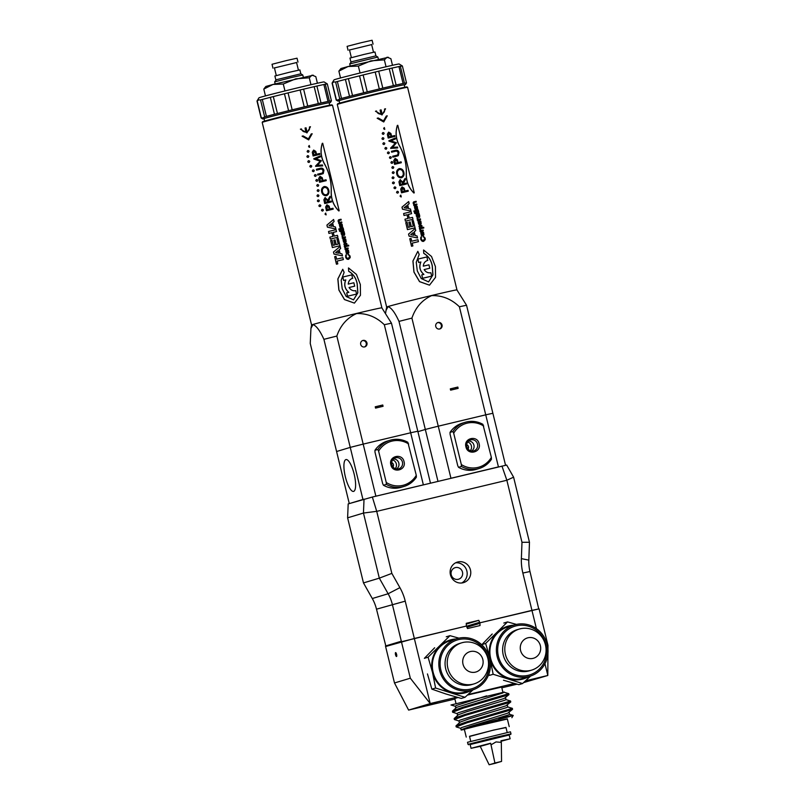 <?xml version="1.0" encoding="UTF-8"?>
<svg xmlns="http://www.w3.org/2000/svg" width="805" height="805" viewBox="0 0 805 805"><rect width="100%" height="100%" fill="white"/><g stroke="black" fill="none" stroke-linecap="round" stroke-linejoin="round"><path stroke-width="1.21" d="M462.483 572.103A6.027 5.786 -106.8 0 1 458.588 579.218A6.027 5.786 -106.8 0 1 451.223 574.79A6.027 5.786 -106.8 0 1 455.107 567.676A6.027 5.786 -106.8 0 1 462.483 572.103M470.462 569.97A10.717 10.294 -106.8 0 1 463.549 582.629A10.717 10.294 -106.8 0 1 450.438 574.75A10.717 10.294 -106.8 0 1 457.361 562.091A10.717 10.294 -106.8 0 1 470.462 569.97M455.61 562.816A10.717 10.294 -106.8 0 1 461.698 582.991M347.609 517.826L363.458 513.057L379.326 578.151L388.131 593.758A40.2 38.59 -106.8 0 1 392.347 604.404L401.323 641.223L402.087 641.585L466.387 626.048L466.256 623.322L478.764 620.333L479.901 622.818L467.071 626.682L479.901 622.818L538.726 608.932L529.982 571.52A40.2 38.59 -106.8 0 1 528.825 560.139L529.469 542.268L513.6 477.184L506.677 465.059L372.363 497.037L348.193 503.91L347.609 517.826L363.478 582.921L372.292 598.528A40.2 38.59 -106.8 0 1 376.499 609.184L385.937 646.425M478.764 620.333L466.437 624.056M529.982 571.52L522.858 573.049A50.926 48.884 -106.8 0 1 521.378 558.63L521.982 542.298L506.858 480.263L376.73 511.356L391.844 573.391L379.326 578.151L363.478 582.921M522.858 573.049L531.954 610.381L539.088 608.862L547.974 645.308L547.953 649.373M391.844 573.391L399.904 587.65A50.926 48.884 -106.8 0 1 405.237 601.154L414.334 638.486L466.387 626.048L467.524 628.534L480.042 625.545L479.901 622.818L531.954 610.381L536.402 628.614M466.659 626.22L479.277 622.416M385.474 646.002L401.323 641.223M364.031 499.14L363.458 513.057L376.71 511.326L372.363 497.037M506.858 480.263L501.948 466.075M506.858 480.233L513.6 477.184M521.982 542.298L529.469 542.268M390.858 464.807C388.322 456.043 402.259 452.712 404.04 461.647C406.575 470.412 392.639 473.743 390.858 464.807M396.463 468.983A5.363 5.142 73.2 0 0 393.454 458.981M395.245 468.641A5.363 5.142 73.2 0 0 392.619 459.927M392.931 466.91A2.677 2.576 73.2 0 0 391.653 462.654M408.648 443.968A22.782 21.866 73.2 0 0 378.612 451.142L386.259 482.497A22.782 21.866 73.2 0 0 416.286 475.312L407.843 442.287A24.12 23.154 73.2 0 0 390.133 440.244A24.12 23.154 73.2 0 0 377.817 449.462L378.612 451.142M386.259 482.497L386.33 484.389A24.12 23.154 73.2 0 0 404.05 486.431A24.12 23.154 73.2 0 0 416.366 477.214L416.286 475.312M386.33 484.389L383.452 485.254L382.657 483.574L375.009 452.229L374.939 450.327L377.817 449.462M390.133 440.244L387.245 441.11A24.12 23.154 73.2 0 0 374.939 450.327M383.452 485.254A24.12 23.154 73.2 0 0 401.172 487.297L404.05 486.431M319.837 154.369L319.625 153.493A36.185 0.564 166.3 0 0 316.596 154.218L315.791 151.4L313.668 150.082L312.36 152.185L313.175 155.969A36.185 0.564 -13.7 0 1 319.837 154.369L319.766 154.389A36.185 0.564 166.3 0 0 313.105 155.989L312.29 152.215L313.598 150.102M313.769 158.726L320.219 155.949L313.839 158.706M315.63 166.353L322.644 165.89L315.63 166.353L320.199 161.221L313.849 159.048M323.167 173.598L321.819 174.091A36.185 0.564 166.3 0 0 317.754 175.067L317.613 174.162A36.185 0.564 166.3 0 1 321.648 173.196L322.513 172.944L321.648 173.196M316.556 170.147L316.627 170.117A36.185 0.564 -13.7 0 1 320.662 169.151L321.708 169L323.268 170.62L322.443 172.974L323.197 170.65L321.638 169.02L320.591 169.171A36.185 0.564 166.3 0 0 316.556 170.147L316.415 169.241A36.185 0.564 166.3 0 1 320.481 168.265C322.252 167.843 323.399 168.567 323.922 170.419L323.238 173.578L321.889 174.061L323.238 173.578M326.246 180.652L326.035 179.777A36.185 0.564 166.3 0 0 323.006 180.501L322.201 177.694L320.078 176.365L318.77 178.469L319.585 182.252A36.185 0.564 -13.7 0 1 326.246 180.652L326.176 180.672A36.185 0.564 166.3 0 0 319.515 182.272L318.7 178.499L319.897 176.416M326.387 195.696L326.458 195.675C328.631 194.609 329.396 192.808 328.762 190.272C328.148 187.726 326.629 186.478 324.204 186.539C321.96 187.605 321.155 189.427 321.779 192.023C322.443 194.548 324.002 195.766 326.458 195.675L326.387 195.696C323.932 195.786 322.372 194.569 321.708 192.043C321.074 189.457 321.889 187.625 324.133 186.559M327.726 200.214L330.06 196.299L327.806 200.193L325.059 197.597M325.24 197.547L323.942 199.741L324.767 203.524A36.185 0.564 -13.7 0 1 331.429 201.924L331.358 201.954A36.185 0.564 166.3 0 0 324.697 203.544L323.872 199.761L325.16 197.567M333.19 209.139L332.978 208.254A36.185 0.564 166.3 0 0 329.949 208.978L329.144 206.171L327.021 204.842L325.713 206.955L326.528 210.729A36.185 0.564 -13.7 0 1 333.19 209.139L333.119 209.159A36.185 0.564 166.3 0 0 326.458 210.759L325.643 206.976L326.84 204.893M348.746 292.346C344.761 288.925 343.755 284.789 345.727 279.949A36.185 0.564 166.3 0 0 343.574 280.462L342.819 277.041A36.185 0.564 -13.7 0 1 351.946 274.857L352.459 278.349M356.625 294.067A36.185 0.564 166.3 0 0 347.529 296.24L347.458 296.26A36.185 0.564 166.3 0 1 356.555 294.087L355.8 290.665C352.982 291.148 350.739 290.102 349.058 287.506A36.185 0.564 166.3 0 1 354.703 286.167L354.633 286.188A36.185 0.564 166.3 0 0 349.058 287.516M347.458 296.26L346.703 292.839A36.185 0.564 -13.7 0 1 348.827 292.326C344.832 288.904 343.826 284.769 345.798 279.929A36.185 0.564 166.3 0 0 343.644 280.442L342.819 277.041M353.496 299.883L357.802 292.799L357.138 283.813C356.062 278.158 353.244 273.992 348.676 271.315L348.485 267.924L356.434 274.414L360.348 284.537L360.449 295.264L354.421 303.113L344.53 299.561L338.935 290.001L337.919 278.953L342.749 269.273L337.838 278.983L338.865 290.021L344.46 299.581L354.421 303.113M338.704 223.418L338.774 223.398A36.185 0.564 -13.7 0 1 341.873 222.663L341.803 222.683A36.185 0.564 166.3 0 0 338.704 223.418L338.613 222.754A36.185 0.564 166.3 0 1 339.066 222.643L338.08 220.721L339.066 219.695M338.986 222.673L338.15 221.445M341.873 222.663L341.692 221.949A36.185 0.564 166.3 0 0 340.022 222.341L338.724 221.466L339.338 220.389A36.185 0.564 -13.7 0 1 341.209 219.946L341.139 219.966A36.185 0.564 166.3 0 0 339.267 220.409L338.804 220.61M339.559 229.495A36.185 0.564 166.3 0 0 338.945 229.636L338.845 228.902A36.185 0.564 166.3 0 1 339.458 228.751L339.559 229.495M344.59 234.929L343.222 235.1L342.185 232.766M342.92 234.627L344.127 235.432L344.651 233.772L343.987 231.347L342.749 231.87A36.185 0.564 166.3 0 0 342.055 232.031L341.27 232.494L341.27 233.953L342.699 235.634L341.199 233.973L341.199 232.514L341.984 232.051M342.749 231.87L343.987 231.347M345.415 237.535A36.185 0.564 166.3 0 0 342.316 238.26L342.236 237.596L342.397 238.24A36.185 0.564 -13.7 0 1 345.486 237.515L345.415 237.535M342.638 237.505L341.934 235.915L342.719 237.485A36.185 0.564 166.3 0 0 342.236 237.596M348.756 245.887L348.686 245.907A36.185 0.564 166.3 0 0 344.429 246.914L344.268 246.26L344.5 246.894A36.185 0.564 -13.7 0 1 348.756 245.887L348.585 245.173A36.185 0.564 166.3 0 0 347.106 245.515L346.794 243.422L345.144 242.848L343.946 244.016L344.751 246.139A36.185 0.564 166.3 0 0 344.339 246.239M344.681 246.159L343.876 244.036L345.073 242.869M347.851 253.615L346.281 253.303L345.687 250.536L346.603 249.731L345.758 250.506L346.351 253.283L347.851 253.615M324.807 164.572C320.863 157.76 320.008 150.696 322.262 143.36L322.332 143.34A36.185 0.564 166.3 0 1 322.714 143.25L339.187 210.809A36.185 0.564 166.3 0 0 338.794 210.9C333.411 205.366 330.915 198.674 331.288 190.845L331.217 190.876C331.388 181.558 329.245 172.793 324.807 164.572L324.878 164.552C320.933 157.74 320.088 150.676 322.332 143.34M339.187 210.809L339.106 210.83A36.185 0.564 166.3 0 0 338.724 210.92C333.34 205.386 330.845 198.704 331.217 190.876M347.186 259.28L345.566 257.117L346.341 254.491L345.607 255.547L346.241 258.455L348.666 259.291L347.257 259.26M348.253 258.556L349.149 258.113L349.551 256.262L348.082 253.978L348.052 254.803M348.142 248.705A36.185 0.564 166.3 0 0 345.043 249.429L344.963 248.765L345.114 249.409A36.185 0.564 -13.7 0 1 348.213 248.685L348.142 248.705M345.365 248.675L344.58 247.105L345.436 248.654A36.185 0.564 166.3 0 0 344.963 248.765M345.124 242.446L343.554 242.134L342.96 239.357L343.886 238.562L343.031 239.337L343.634 242.114L345.124 242.446M343.413 230.542L342.819 230.773A36.185 0.564 166.3 0 0 341.109 231.176A36.185 0.564 -13.7 0 1 342.89 230.753L342.819 230.773M340.746 231.82L340.827 231.8A36.185 0.564 -13.7 0 1 341.229 231.699L341.159 231.729A36.185 0.564 166.3 0 0 340.746 231.82L340.626 231.297A36.185 0.564 166.3 0 0 339.841 231.478L339.338 230.834L339.841 231.478M340.445 230.572L340.344 229.828A36.185 0.564 166.3 0 1 340.757 229.737L340.928 230.451A36.185 0.564 166.3 0 1 342.749 230.029L342.749 230.029M342.678 230.049L342.91 229.234M343.242 228.62A36.185 0.564 166.3 0 0 340.153 229.355L340.042 228.61A36.185 0.564 166.3 0 1 343.141 227.885L343.242 228.62M341.511 227.614L339.941 227.292L339.348 224.525L340.334 223.699L339.418 224.504L340.012 227.272L341.511 227.614M343.292 259.602A36.185 0.564 166.3 0 0 337.134 261.082A36.185 0.564 -13.7 0 1 343.363 259.582L343.292 259.602M336.44 264.211L336.51 264.181A36.185 0.564 -13.7 0 1 337.808 263.869L337.738 263.889A36.185 0.564 166.3 0 0 336.44 264.211L334.679 256.684A36.185 0.564 166.3 0 1 335.977 256.372L336.661 259.16A36.185 0.564 166.3 0 1 342.9 257.66L343.363 259.582M339.921 245.756A36.185 0.564 166.3 0 0 332.385 247.568L330.674 240.544L332.455 247.548A36.185 0.564 -13.7 0 1 339.992 245.736L339.921 245.756M334.9 244.921L333.823 240.162A36.185 0.564 166.3 0 1 335.091 239.86L336.238 244.599A36.185 0.564 166.3 0 1 338.291 244.106L336.933 238.833L338.221 244.126M327.404 227.151L335.906 228.982L327.404 227.151L326.911 225.098L333.592 219.483L326.911 225.098M326.106 214.865L325.673 213.094L326.176 214.844C324.878 214.543 324.737 213.949 325.743 213.073M322.694 211.051L322.624 211.071C321.306 210.769 321.155 210.175 322.181 209.3L322.262 209.27C323.57 209.582 323.721 210.175 322.694 211.051C321.376 210.749 321.225 210.155 322.262 209.27M320.088 206.603L320.108 206.603C318.78 206.311 318.639 205.718 319.676 204.822C321.004 205.124 321.155 205.718 320.108 206.603L320.038 206.623C318.71 206.322 318.559 205.728 319.605 204.842M318.518 201.723L318.589 201.703C317.261 201.411 317.11 200.817 318.156 199.922C319.484 200.224 319.635 200.817 318.589 201.703L318.518 201.723C317.19 201.421 317.039 200.837 318.086 199.952M318.136 196.601L318.136 196.601C316.818 196.299 316.667 195.706 317.703 194.83L317.774 194.8C319.102 195.102 319.243 195.696 318.217 196.581C316.888 196.289 316.737 195.696 317.774 194.8M318.367 191.449L318.388 191.439C317.069 191.147 316.928 190.554 317.955 189.668C319.263 189.97 319.414 190.564 318.388 191.439L318.317 191.459C316.999 191.157 316.858 190.574 317.874 189.688M317.049 181.286L316.979 181.306C315.671 181.004 315.52 180.411 316.546 179.535L316.617 179.505C317.915 179.817 318.066 180.411 317.049 181.286C315.741 180.984 315.6 180.39 316.617 179.505M315.5 176.396L315.57 176.376C314.262 176.074 314.111 175.48 315.127 174.594C316.435 174.906 316.586 175.49 315.57 176.376L315.5 176.396C314.181 176.094 314.041 175.5 315.057 174.615M313.487 171.666L313.558 171.646C312.249 171.344 312.099 170.761 313.125 169.875C314.443 170.177 314.584 170.771 313.558 171.646L313.487 171.666C312.169 171.364 312.028 170.771 313.054 169.895M308.999 162.449L308.949 162.469C307.621 162.167 307.47 161.574 308.516 160.688L308.587 160.668C309.915 160.97 310.066 161.564 309.019 162.449C307.691 162.147 307.54 161.564 308.587 160.668M306.936 131.799C308.969 130.843 309.804 129.243 309.432 126.989L309.502 126.969C309.875 129.223 309.04 130.823 307.007 131.779L306.041 127.804A36.185 0.564 166.3 0 0 305.025 128.045L305.92 132.03M309.502 126.969A36.185 0.564 166.3 0 1 310.468 126.737L306.957 132.885L300.386 129.172A36.185 0.564 166.3 0 1 301.432 128.921C302.187 131.084 303.706 132.121 306.001 132.02L305.025 128.045M311.213 133.982A36.185 0.564 166.3 0 1 312.179 133.751L308.657 139.899L302.096 136.186A36.185 0.564 166.3 0 1 303.143 135.934L308.446 138.893L311.213 133.982L308.406 138.903M309.704 147.285C308.406 146.983 308.265 146.389 309.271 145.514L309.684 147.295L309.2 145.534M308.365 152.256L308.285 152.276C306.967 151.974 306.826 151.39 307.852 150.505L307.923 150.485C309.241 150.787 309.392 151.38 308.365 152.256C307.037 151.964 306.896 151.37 307.923 150.485M308.043 157.418L308.114 157.398C306.786 157.106 306.645 156.512 307.681 155.617C309.009 155.918 309.15 156.512 308.114 157.398L308.043 157.418C306.715 157.116 306.564 156.532 307.611 155.647M311.022 167.168L311.042 167.168C309.714 166.866 309.573 166.283 310.609 165.387C311.927 165.689 312.078 166.283 311.042 167.168L310.972 167.188C309.643 166.887 309.502 166.293 310.539 165.407M317.925 186.347L317.995 186.327C316.687 186.025 316.536 185.432 317.562 184.546C318.861 184.858 319.011 185.452 317.995 186.327L317.925 186.347C316.607 186.046 316.466 185.452 317.482 184.576M332.857 236.418L331.952 232.695A36.185 0.564 166.3 0 0 328.933 233.43L328.541 231.488A36.185 0.564 166.3 0 1 336.077 229.667L336.47 231.609A36.185 0.564 166.3 0 0 333.29 232.373A36.185 0.564 -13.7 0 1 336.54 231.588M337.848 237.264A36.185 0.564 166.3 0 0 330.312 239.075L329.849 237.153L330.382 239.055A36.185 0.564 -13.7 0 1 337.919 237.244L337.848 237.264M333.974 254.078L342.477 255.92L333.974 254.078L333.471 252.035L340.163 246.421L333.471 252.035M262.199 122.39L262.591 121.746A35.651 0.564 166.3 0 1 263.939 121.263A35.651 0.564 166.3 0 1 301.734 111.643A35.651 0.564 166.3 0 1 331.851 104.861L332.505 105.254A36.185 0.564 166.3 0 0 332.505 105.254A36.185 0.564 166.3 0 0 301.925 112.137A36.185 0.564 166.3 0 0 263.567 121.907A36.185 0.564 166.3 0 0 262.199 122.39A36.185 0.564 166.3 0 0 262.199 122.4L311.575 324.968A36.185 0.564 -13.7 0 1 312.954 324.475A36.185 0.564 -13.7 0 1 351.574 314.644A36.185 0.564 -13.7 0 1 381.892 307.832A36.185 0.564 -13.7 0 1 381.862 307.862M323.912 339.338L362.944 499.472L349.279 503.588L310.247 343.453L310.941 328.41L312.974 324.576C316.345 325.733 319.998 330.654 323.912 339.338A44.225 0.694 -13.7 0 1 336.842 336.067C340.435 325.451 347.005 317.945 356.565 313.558C367.06 313.246 376.307 316.969 384.327 324.727A44.225 0.694 -13.7 0 1 391.482 323.197L381.842 307.842A36.134 0.564 166.3 0 0 351.443 314.675A36.134 0.564 166.3 0 0 313.004 324.465A36.134 0.564 166.3 0 0 311.626 324.958A36.185 0.564 -13.7 0 1 311.575 324.968M329.728 105.193L329.144 102.768A33.508 0.523 166.3 0 0 301.08 109.078A33.508 0.523 166.3 0 0 265.308 118.184A33.508 0.523 166.3 0 0 264.04 118.637L264.634 121.062M366.949 342.93A3.351 3.22 -106.8 0 1 364.786 346.885A3.351 3.22 -106.8 0 1 360.69 344.419A3.351 3.22 -106.8 0 1 362.854 340.465A3.351 3.22 -106.8 0 1 366.949 342.93M364.424 346.965A3.351 3.22 73.2 0 0 362.502 340.596M264.08 118.788A34.846 0.543 -13.7 0 1 262.742 118.969A34.846 0.543 -13.7 0 1 264.06 118.476A34.846 0.543 -13.7 0 1 301.523 108.947A34.846 0.543 -13.7 0 1 330.442 102.466A34.846 0.543 -13.7 0 1 329.175 102.919M330.442 102.466L331.429 100.846A36.185 0.564 -13.7 0 1 331.429 100.846A36.185 0.564 -13.7 0 1 331.419 100.846L329.406 101.138A36.185 0.564 -13.7 0 0 328.007 101.42L321.024 102.96A36.185 0.564 -13.7 0 0 318.297 103.583L307.741 106.059A36.185 0.564 -13.7 0 0 304.23 106.894L292.185 109.822A36.185 0.564 -13.7 0 0 288.582 110.708L277.443 113.505A36.185 0.564 -13.7 0 0 274.465 114.26L266.425 116.373A36.185 0.564 -13.7 0 0 264.654 116.856L263.114 117.872L261.323 117.862A36.185 0.564 -13.7 0 0 261.122 117.973L262.742 118.969M331.429 100.836L327.303 83.911L324.063 81.929A33.508 0.523 166.3 0 0 295.747 88.309A33.508 0.523 166.3 0 0 260.236 97.355A33.508 0.523 166.3 0 0 258.969 97.797L256.996 101.038A36.185 0.564 -13.7 0 1 256.996 101.038A36.185 0.564 -13.7 0 1 257.197 100.937L261.323 117.862M264.654 116.856L260.528 99.931L258.737 99.911L257.197 100.937M260.528 99.931A36.185 0.564 -13.7 0 1 262.299 99.448L266.425 116.373M274.465 114.26L270.339 97.335L262.299 99.448M270.339 97.335A36.185 0.564 -13.7 0 1 273.318 96.58L277.443 113.505M288.582 110.708L284.457 93.783L273.318 96.58M284.457 93.783A36.185 0.564 -13.7 0 1 288.059 92.897L292.185 109.822M304.23 106.894L300.104 89.969L288.059 92.897M300.104 89.969A36.185 0.564 -13.7 0 1 303.616 89.134L307.741 106.059M318.297 103.583L314.171 86.658L303.616 89.134M314.171 86.658A36.185 0.564 -13.7 0 1 316.898 86.034L321.024 102.96M328.007 101.42L323.882 84.495L316.898 86.034M323.882 84.495A36.185 0.564 -13.7 0 1 325.28 84.213L329.406 101.138M327.303 83.911L325.28 84.213M303.284 77.039L302.781 74.986L290.545 77.743L274.656 81.848L275.159 83.901M275.843 79.906L274.887 76.002L289.106 72.329L299.883 69.904L300.839 73.808L276.326 79.725L274.656 81.848M274.435 67.932L296.572 62.538M272.986 68.184L272.03 64.279L286.258 60.606L297.035 58.191L297.981 62.096M341.209 219.946L341.038 219.232A36.185 0.564 166.3 0 0 339.136 219.674L338.563 219.856M339.136 219.674L338.301 220.147L338.221 221.425M338.774 223.398L338.613 222.754M338.945 229.636L338.845 228.902M339.016 229.616A36.185 0.564 -13.7 0 1 339.63 229.475M344.057 235.452L344.671 234.899M342.055 232.031L341.501 232.202M342.699 235.634L341.712 233.078M342.266 232.736L342.99 234.607M345.486 237.515L345.315 236.791A36.185 0.564 166.3 0 0 343.705 237.173L341.934 235.915M345.144 242.848L344.299 243.271M347.72 253.656L348.857 252.8L348.485 250.295L346.673 249.711M324.878 164.552C329.325 172.773 331.459 181.538 331.288 190.845M348.444 259.351L350.185 257.66L350.084 256.06L348.082 253.978M348.122 254.782L349.078 255.205L349.662 257.278L347.448 258.546L346.13 256.996L346.341 254.491M349.149 258.113L348.324 258.536M348.213 248.685L348.042 247.96A36.185 0.564 166.3 0 0 346.432 248.343L344.661 247.085M345.003 242.476L346.13 241.631L345.758 239.125L343.956 238.542M343.483 230.522L342.89 230.753L343.644 230.16L343.413 229.002M342.98 229.214L342.95 229.938M339.418 230.814A36.185 0.564 166.3 0 1 340.515 230.552L340.344 229.828M339.911 231.458A36.185 0.564 -13.7 0 1 340.696 231.266L340.626 231.297M340.827 231.8L340.696 231.266M341.229 231.699L341.109 231.176M340.153 229.355L340.042 228.61M340.223 229.334A36.185 0.564 -13.7 0 1 343.322 228.6M341.38 227.644L342.517 226.799L342.145 224.283L340.334 223.699M348.676 271.315L348.485 267.924M342.749 269.273L344.127 272.362L341.169 280.261L342.216 288.834L346.19 296.482L353.526 299.873L357.873 292.799L357.209 283.793C356.132 278.138 353.315 273.972 348.756 271.285M354.703 286.167L353.868 282.756A36.185 0.564 -13.7 0 0 348.233 284.105C348.535 281.036 350.044 279.094 352.771 278.258L352.701 278.288M331.429 201.924L331.217 201.049A36.185 0.564 166.3 0 0 328.188 201.773L330.332 197.416L330.06 196.299M321.819 174.091L321.889 174.061A36.185 0.564 -13.7 0 0 317.824 175.047L317.613 174.162M322.644 165.89L322.433 164.995L317.482 165.307L321.386 160.718L315.892 158.806L320.44 156.844L320.219 155.949M343.856 234.688L342.678 232.645L343.886 232.987L343.926 234.668M344.51 244.126L346.311 243.714L345.919 245.867L344.922 245.726L344.51 244.126L345.204 243.613M346.21 250.969L347.981 250.556L347.609 252.891L346.21 250.969L346.895 250.436M343.483 239.81L345.254 239.387L344.892 241.721L343.483 239.81L344.168 239.266M339.861 224.967L341.642 224.545L341.27 226.879L339.861 224.967L340.555 224.434M313.92 159.028L320.199 161.221M320.269 161.201L315.55 166.041M316.627 170.117L316.415 169.241M347.529 296.24L346.703 292.839M336.51 264.181L334.679 256.684M337.808 263.869L337.124 261.082M339.992 245.736L338.231 238.522A36.185 0.564 166.3 0 0 337.003 238.813M330.744 240.524A36.185 0.564 166.3 0 1 332.042 240.212L333.28 245.314A36.185 0.564 166.3 0 1 334.981 244.901L333.823 240.162M335.906 228.982L335.413 226.96L333.542 226.567L332.616 222.774L334.095 221.556L333.592 219.483M327.474 227.131L326.981 225.078M307.027 132.865L300.386 129.172M308.738 139.879L302.096 136.186M328.933 233.43L329.014 233.41A36.185 0.564 -13.7 0 1 332.022 232.675L332.928 236.408A36.185 0.564 166.3 0 0 329.919 237.133M337.919 237.244L337.456 235.322A36.185 0.564 166.3 0 0 334.196 236.096L333.29 232.373M329.014 233.41L328.541 231.488M342.477 255.92L341.974 253.887L340.113 253.505L339.187 249.711L340.666 248.493L340.163 246.421M334.045 254.058L333.542 252.005M328.913 207.66L329.265 209.149A36.185 0.564 166.3 0 0 327.011 209.682L327.233 205.718L328.913 207.66L327.162 205.748M327.142 200.395L327.504 201.934A36.185 0.564 166.3 0 0 325.25 202.478L325.451 198.433L327.142 200.395L325.401 198.443M322.473 191.811C321.98 189.739 322.634 188.269 324.415 187.414C326.387 187.374 327.615 188.38 328.108 190.463C328.611 192.506 327.987 193.955 326.246 194.79C324.254 194.85 322.996 193.854 322.473 191.811M324.264 187.454L324.345 187.444C326.317 187.394 327.544 188.41 328.038 190.483L328.108 190.463M321.97 179.173L322.322 180.662A36.185 0.564 166.3 0 0 320.068 181.206L320.289 177.241L321.97 179.173L320.219 177.261M315.56 152.89L315.912 154.379A36.185 0.564 166.3 0 0 313.658 154.922L313.89 150.958L315.56 152.89L313.839 150.968M344.148 234.386L343.816 233.007L342.87 232.595M345.848 245.887L346.241 243.734L345.415 243.573M347.539 252.911L347.911 250.576L347.136 250.395M344.822 241.742L345.184 239.407L344.419 239.226M341.199 226.909L341.572 224.565L340.797 224.394M391.482 323.197L417.815 431.249A44.225 0.694 166.3 0 0 410.661 432.778A44.225 0.694 -13.7 0 1 417.815 431.249L430.474 483.151M384.327 324.727L423.36 484.852L375.875 496.192L363.186 444.119L410.661 432.778L363.186 444.119A44.225 0.694 166.3 0 0 350.256 447.389A44.225 0.694 -13.7 0 1 363.186 444.119L336.842 336.067M375.241 406.797L382.747 405.006L383.059 406.304L375.553 408.105L375.241 406.797M336.581 451.514L350.256 447.389L336.581 451.514M331.519 223.679L332.153 226.286L329.044 225.682L331.519 223.679M338.08 250.617L338.724 253.223L335.605 252.619L338.08 250.617M326.176 194.82C327.917 193.975 328.541 192.526 328.038 190.483M375.261 406.877L382.747 405.006M315.842 154.399L315.49 152.91M322.242 180.682L321.899 179.193M327.434 201.954L327.061 200.415M329.185 209.159L328.843 207.68M331.459 223.73L332.073 226.275M338.02 250.667L338.643 253.203M380.795 406.847L380.493 405.64M261.122 117.973L256.996 101.048M284.97 90.945L283.279 84.012L273.026 84.445L263.799 89.073L265.459 95.906M310.972 84.696L309.291 77.793L295.777 78.809L283.279 84.012M317.412 83.237L315.812 76.646L312.038 75.127L309.291 77.793M263.799 89.073L265.861 86.467L273.026 84.445L313.336 75.217M345.365 476.812A16.362 4.588 -103.4 0 0 353.606 491.392A16.362 4.588 -103.4 0 0 354.16 474.165A16.362 4.588 -103.4 0 0 345.999 459.564A16.362 4.588 -103.4 0 0 345.365 476.812M465.934 446.866C463.398 438.101 477.335 434.77 479.116 443.716C481.652 452.47 467.715 455.801 465.934 446.866M471.539 451.042A5.363 5.142 73.2 0 0 468.53 441.039M470.321 450.709A5.363 5.142 73.2 0 0 467.695 441.995M468.007 448.969A2.677 2.576 73.2 0 0 466.719 444.722M483.714 426.026A22.782 21.866 73.2 0 0 453.688 433.201L461.335 464.555A22.782 21.866 73.2 0 0 491.362 457.381L482.92 424.346A24.12 23.154 73.2 0 0 465.199 422.303A24.12 23.154 73.2 0 0 452.893 431.52L453.688 433.201M461.335 464.555L461.406 466.457A24.12 23.154 73.2 0 0 479.126 468.5A24.12 23.154 73.2 0 0 491.432 459.273L491.362 457.381M461.406 466.457L458.528 467.323L457.733 465.642L450.086 434.287L450.015 432.386L452.893 431.52M465.199 422.303L462.322 423.168A24.12 23.154 73.2 0 0 450.015 432.386M458.528 467.323A24.12 23.154 73.2 0 0 476.248 469.365L479.126 468.5M394.913 136.437L394.702 135.552A36.185 0.564 166.3 0 0 391.673 136.276L390.868 133.469L388.745 132.141L387.436 134.254L388.252 138.027A36.185 0.564 -13.7 0 1 394.913 136.437L394.842 136.458A36.185 0.564 166.3 0 0 388.181 138.047L387.366 134.274L388.563 132.191M388.845 140.784L395.225 138.037L388.916 140.764M390.707 148.412L397.72 147.949L390.707 148.412L395.265 143.28L388.926 141.106M398.244 155.657L396.895 156.15A36.185 0.564 166.3 0 0 392.83 157.126L392.689 156.23A36.185 0.564 166.3 0 1 396.724 155.254L397.59 155.013L396.724 155.254M391.622 152.205L391.703 152.185A36.185 0.564 -13.7 0 1 395.738 151.209L396.785 151.058L398.344 152.688L397.59 155.013L398.274 152.709L396.714 151.078L395.668 151.239A36.185 0.564 166.3 0 0 391.622 152.205L391.482 151.3A36.185 0.564 166.3 0 1 395.557 150.324C397.328 149.911 398.475 150.626 398.998 152.477L398.314 155.637L396.966 156.13L398.314 155.637M401.323 162.721L401.101 161.835A36.185 0.564 166.3 0 0 398.073 162.56L397.278 159.752L395.154 158.424L393.846 160.537L394.651 164.311A36.185 0.564 -13.7 0 1 401.323 162.721L401.252 162.741A36.185 0.564 166.3 0 0 394.581 164.341L393.776 160.557L395.084 158.444M401.464 177.754L401.534 177.734C403.708 176.677 404.472 174.876 403.838 172.33C403.225 169.785 401.705 168.537 399.27 168.597C397.036 169.664 396.231 171.485 396.855 174.081C397.519 176.607 399.079 177.825 401.534 177.734L401.464 177.754C399.008 177.855 397.449 176.637 396.774 174.101C396.151 171.515 396.956 169.694 399.2 168.627M402.802 182.272L405.136 178.368L402.872 182.252L400.135 179.666M400.306 179.616L399.018 181.799L399.844 185.583A36.185 0.564 -13.7 0 1 406.505 183.993L406.434 184.013A36.185 0.564 166.3 0 0 399.773 185.613L398.948 181.829L400.236 179.636M408.266 191.198L408.044 190.322A36.185 0.564 166.3 0 0 405.016 191.047L404.221 188.229L402.098 186.911L400.789 189.014L401.594 192.798A36.185 0.564 -13.7 0 1 408.266 191.198L408.195 191.218A36.185 0.564 166.3 0 0 401.524 192.818L400.719 189.034L402.027 186.931M423.822 274.414C419.838 270.983 418.831 266.847 420.804 262.007A36.185 0.564 166.3 0 0 418.65 262.531L417.886 259.099A36.185 0.564 -13.7 0 1 427.022 256.916L427.536 260.407M424.134 269.574A36.185 0.564 166.3 0 1 429.779 268.226L429.699 268.246A36.185 0.564 166.3 0 0 424.134 269.574C425.815 272.16 428.059 273.217 430.876 272.724L431.701 276.135A36.185 0.564 166.3 0 0 422.605 278.299L421.77 274.897A36.185 0.564 -13.7 0 1 423.893 274.394C419.908 270.963 418.902 266.827 420.874 261.987A36.185 0.564 166.3 0 0 418.721 262.5L417.886 259.099M431.701 276.135L431.631 276.155A36.185 0.564 166.3 0 0 422.534 278.329M428.572 281.941L432.879 274.857L432.215 265.881C431.138 260.226 428.32 256.05 423.752 253.374L423.561 249.983L431.51 256.473L435.425 266.596L435.525 277.333L429.498 285.171L419.606 281.619L414.012 272.06L412.985 261.021L417.825 251.331L412.915 261.041L413.941 272.08L419.526 281.639L429.498 285.171M413.78 205.476L413.851 205.456A36.185 0.564 -13.7 0 1 416.95 204.732L416.869 204.752A36.185 0.564 166.3 0 0 413.78 205.476L413.69 204.812A36.185 0.564 166.3 0 1 414.132 204.712L413.146 202.78L414.142 201.763M414.062 204.732L413.217 203.504M416.95 204.732L416.769 204.007A36.185 0.564 166.3 0 0 415.088 204.4L413.79 203.524L414.414 202.447A36.185 0.564 -13.7 0 1 416.286 202.015L416.215 202.035A36.185 0.564 166.3 0 0 414.344 202.468L413.881 202.669M414.635 211.554A36.185 0.564 166.3 0 0 414.022 211.705L413.921 210.96A36.185 0.564 166.3 0 1 414.525 210.819L414.635 211.554M419.667 216.988L418.288 217.169L417.262 214.824M417.996 216.686L419.204 217.491L419.727 215.831L419.063 213.406L417.825 213.929A36.185 0.564 166.3 0 0 417.131 214.1L416.346 214.553L416.346 216.012L417.704 217.722L416.276 216.032L416.266 214.573L417.05 214.12M417.825 213.929L419.063 213.406M420.492 219.594A36.185 0.564 166.3 0 0 417.393 220.329L417.242 219.685L417.463 220.308A36.185 0.564 -13.7 0 1 420.562 219.574L420.492 219.594M417.715 219.574L416.94 218.004L417.785 219.544A36.185 0.564 166.3 0 0 417.312 219.664M423.833 227.956L423.762 227.976A36.185 0.564 166.3 0 0 419.506 228.972L419.415 228.298L419.576 228.952A36.185 0.564 -13.7 0 1 423.833 227.956L423.661 227.231A36.185 0.564 166.3 0 0 422.182 227.584L421.87 225.481L420.22 224.907L419.023 226.074L419.828 228.207A36.185 0.564 166.3 0 0 419.415 228.298M419.757 228.228L418.952 226.104L420.14 224.927M422.927 235.674L421.357 235.362L420.763 232.595L421.75 231.77L420.834 232.575L421.428 235.342L422.927 235.674M399.884 146.631C395.939 139.829 395.084 132.755 397.328 125.419L397.408 125.399A36.185 0.564 166.3 0 1 397.791 125.308L414.253 192.868A36.185 0.564 166.3 0 0 413.871 192.959C408.487 187.424 405.992 180.743 406.364 172.914L406.294 172.934C406.465 163.626 404.321 154.862 399.884 146.631L399.954 146.611C396.01 139.808 395.154 132.734 397.408 125.399M414.253 192.868L414.183 192.888A36.185 0.564 166.3 0 0 413.8 192.979C408.417 187.444 405.911 180.763 406.294 172.934M422.263 241.339L420.633 239.186L421.347 236.579L420.683 237.606L421.317 240.514L423.742 241.349L422.333 241.319M423.329 240.615L424.225 240.172L424.627 238.32L423.148 236.036L423.128 236.871M423.219 230.763A36.185 0.564 166.3 0 0 420.119 231.498L419.958 230.854L420.19 231.478A36.185 0.564 -13.7 0 1 423.289 230.743L423.219 230.763M420.441 230.743L419.657 229.173L420.512 230.713A36.185 0.564 166.3 0 0 420.029 230.834M420.2 224.504L418.63 224.193L418.037 221.425L418.952 220.62L418.107 221.405L418.701 224.172L420.2 224.504M418.489 212.601L417.896 212.832A36.185 0.564 166.3 0 0 416.185 213.234A36.185 0.564 -13.7 0 1 417.966 212.812L417.896 212.832M415.823 213.889L415.893 213.858A36.185 0.564 -13.7 0 1 416.306 213.768L416.235 213.788A36.185 0.564 166.3 0 0 415.823 213.889L415.692 213.355A36.185 0.564 166.3 0 0 414.917 213.536L414.414 212.892L414.917 213.536M415.521 212.631L415.42 211.896A36.185 0.564 166.3 0 1 415.833 211.796L416.004 212.52A36.185 0.564 166.3 0 1 417.825 212.087L417.825 212.087M417.745 212.107L417.986 211.292M418.318 210.689A36.185 0.564 166.3 0 0 415.219 211.413L415.118 210.679A36.185 0.564 166.3 0 1 418.218 209.944L418.318 210.689M416.588 209.672L415.018 209.36L414.424 206.583L415.34 205.788L414.495 206.563L415.088 209.33L416.588 209.672M418.369 241.661A36.185 0.564 166.3 0 0 412.2 243.15A36.185 0.564 -13.7 0 1 418.439 241.641L418.369 241.661M411.516 246.27L411.586 246.25A36.185 0.564 -13.7 0 1 412.885 245.938L412.814 245.958A36.185 0.564 166.3 0 0 411.516 246.27L409.755 238.743A36.185 0.564 166.3 0 1 411.053 238.431L411.737 241.218A36.185 0.564 166.3 0 1 417.976 239.719L418.439 241.641M414.998 227.815A36.185 0.564 166.3 0 0 407.461 229.636L405.75 222.613L407.531 229.606A36.185 0.564 -13.7 0 1 415.068 227.795L414.998 227.815M409.976 226.98L408.9 222.23A36.185 0.564 166.3 0 1 410.158 221.918L411.315 226.658A36.185 0.564 166.3 0 1 413.368 226.165L412.079 220.882L413.287 226.185M402.48 209.209L410.983 211.041L402.48 209.209L401.977 207.157L408.668 201.552L401.977 207.157M401.182 196.933L401.252 196.913C399.954 196.601 399.803 196.018 400.82 195.132L401.252 196.913L400.749 195.152M397.771 193.109L397.69 193.13C396.372 192.828 396.231 192.244 397.257 191.359L397.328 191.338C398.646 191.64 398.797 192.234 397.771 193.109C396.452 192.818 396.302 192.224 397.328 191.338M395.185 188.662L395.114 188.682C393.786 188.39 393.635 187.796 394.681 186.911L394.752 186.891C396.08 187.193 396.221 187.776 395.185 188.662C393.856 188.37 393.705 187.776 394.752 186.891M393.595 183.781L393.665 183.761C392.337 183.47 392.186 182.876 393.232 181.99C394.561 182.282 394.712 182.876 393.665 183.761L393.595 183.781C392.256 183.49 392.116 182.896 393.152 182.011M393.212 178.66L393.212 178.66C391.884 178.368 391.743 177.774 392.78 176.889L392.85 176.869C394.178 177.17 394.319 177.764 393.283 178.64C391.965 178.348 391.814 177.754 392.85 176.869M393.444 173.508L393.464 173.508C392.146 173.206 392.005 172.612 393.021 171.727C394.339 172.039 394.48 172.622 393.464 173.508L393.393 173.528C392.075 173.226 391.924 172.632 392.951 171.747M392.126 163.345L392.055 163.365C390.747 163.063 390.596 162.469 391.612 161.594L391.683 161.574C392.991 161.875 393.132 162.469 392.126 163.345C390.817 163.043 390.667 162.449 391.683 161.574M390.566 158.454L390.636 158.434C389.328 158.132 389.187 157.539 390.204 156.663C391.512 156.965 391.653 157.559 390.636 158.434L390.566 158.454C389.258 158.152 389.117 157.559 390.133 156.683M388.563 153.735L388.634 153.705C387.316 153.413 387.175 152.819 388.201 151.934C389.509 152.246 389.66 152.829 388.634 153.705L388.563 153.735C387.245 153.433 387.104 152.839 388.131 151.954M384.076 144.518L384.096 144.508C382.767 144.216 382.617 143.622 383.663 142.737C384.991 143.028 385.142 143.622 384.096 144.508L384.025 144.528C382.687 144.236 382.546 143.642 383.583 142.757M382.013 113.867C384.045 112.901 384.881 111.301 384.498 109.057L384.579 109.027C384.951 111.281 384.116 112.881 382.083 113.847L381.107 109.862A36.185 0.564 166.3 0 0 380.101 110.104L380.996 114.099M384.579 109.027A36.185 0.564 166.3 0 1 385.545 108.796L382.023 114.944L375.462 111.241A36.185 0.564 166.3 0 1 376.509 110.979C377.253 113.153 378.773 114.189 381.077 114.089L380.101 110.104M386.289 116.051A36.185 0.564 166.3 0 1 387.255 115.819L383.733 121.968L377.173 118.255A36.185 0.564 166.3 0 1 378.219 117.993L383.522 120.951L386.289 116.051L383.482 120.961M384.78 129.353L384.347 127.572L384.78 129.353C383.482 129.042 383.341 128.458 384.347 127.572M383.411 134.324L383.361 134.344C382.043 134.043 381.902 133.449 382.928 132.563L382.999 132.543C384.317 132.845 384.458 133.439 383.432 134.324C382.113 134.022 381.973 133.429 382.999 132.543M383.12 139.476L383.19 139.456C381.862 139.164 381.711 138.571 382.757 137.685C384.086 137.987 384.226 138.571 383.19 139.456L383.12 139.476C381.791 139.185 381.64 138.591 382.687 137.705M386.098 149.237L386.118 149.227C384.79 148.935 384.649 148.341 385.675 147.456C387.004 147.758 387.155 148.341 386.118 149.227L386.048 149.247C384.72 148.945 384.569 148.362 385.605 147.476M392.991 168.406L393.071 168.386C391.763 168.084 391.612 167.49 392.629 166.615C393.937 166.917 394.088 167.51 393.071 168.386L392.991 168.406C391.683 168.104 391.542 167.51 392.558 166.635M407.934 218.487L407.028 214.764A36.185 0.564 166.3 0 0 404.009 215.488L403.617 213.546A36.185 0.564 166.3 0 1 411.154 211.735L411.546 213.677A36.185 0.564 166.3 0 0 408.366 214.442M412.925 219.322A36.185 0.564 166.3 0 0 405.388 221.144L404.996 219.191L405.458 221.123A36.185 0.564 -13.7 0 1 412.995 219.302L412.925 219.322M409.051 236.147L417.543 237.978L409.051 236.147L408.548 234.094L415.229 228.479L408.548 234.094M456.968 289.891L407.582 87.322A36.185 0.564 166.3 0 0 407.572 87.312A36.185 0.564 166.3 0 0 377.002 94.195A36.185 0.564 166.3 0 0 338.643 103.966A36.185 0.564 166.3 0 0 337.275 104.449A36.185 0.564 166.3 0 0 337.275 104.459L386.652 307.037A36.185 0.564 -13.7 0 1 388.03 306.534A36.185 0.564 -13.7 0 1 426.65 296.703A36.185 0.564 -13.7 0 1 456.968 289.891A36.185 0.564 -13.7 0 1 456.928 289.931M407.572 87.312L406.928 86.92A35.651 0.564 166.3 0 0 376.8 93.702A35.651 0.564 166.3 0 0 339.016 103.322A35.651 0.564 166.3 0 0 337.667 103.805L337.275 104.449M456.908 289.901A36.134 0.564 166.3 0 0 426.519 296.733A36.134 0.564 166.3 0 0 388.07 306.524A36.134 0.564 166.3 0 0 386.702 307.017L386.018 310.468L388.05 306.645C391.421 307.792 395.064 312.712 398.988 321.396A44.225 0.694 -13.7 0 1 411.919 318.126C415.511 307.51 422.082 300.003 431.641 295.626C442.126 295.304 451.384 299.027 459.403 306.786A44.225 0.694 -13.7 0 1 466.548 305.256L456.908 289.901M404.804 87.252L404.221 84.837A33.508 0.523 166.3 0 0 376.146 91.136A33.508 0.523 166.3 0 0 340.384 100.243A33.508 0.523 166.3 0 0 339.116 100.706L339.7 103.121M442.026 324.989A3.351 3.22 -106.8 0 1 439.862 328.943A3.351 3.22 -106.8 0 1 435.767 326.488A3.351 3.22 -106.8 0 1 437.93 322.523A3.351 3.22 -106.8 0 1 442.026 324.989M439.5 329.034A3.351 3.22 73.2 0 0 437.578 322.654M339.147 100.846A34.846 0.543 -13.7 0 1 337.818 101.028A34.846 0.543 -13.7 0 1 339.136 100.545A34.846 0.543 -13.7 0 1 376.589 91.015A34.846 0.543 -13.7 0 1 405.519 84.525A34.846 0.543 -13.7 0 1 404.251 84.978M405.519 84.525L406.505 82.905A36.185 0.564 -13.7 0 1 406.495 82.915M336.198 100.031L332.073 83.106L334.035 79.866A33.508 0.523 166.3 0 1 335.303 79.413A33.508 0.523 166.3 0 1 370.823 70.367A33.508 0.523 166.3 0 1 399.129 63.998L402.379 65.98L406.505 82.905L404.482 83.197A36.185 0.564 -13.7 0 0 403.084 83.478L396.1 85.018A36.185 0.564 -13.7 0 0 393.373 85.642L382.818 88.117A36.185 0.564 -13.7 0 0 379.306 88.963L367.261 91.881A36.185 0.564 -13.7 0 0 363.659 92.776L352.52 95.564A36.185 0.564 -13.7 0 0 349.531 96.328L341.501 98.431A36.185 0.564 -13.7 0 0 339.73 98.914L338.191 99.941L336.399 99.921A36.185 0.564 -13.7 0 0 336.198 100.031L337.818 101.028M339.73 98.914L335.605 81.989L333.813 81.969L332.274 82.996L336.399 99.921M335.605 81.989A36.185 0.564 -13.7 0 1 337.375 81.506L341.501 98.431M349.531 96.328L345.405 79.403L337.375 81.506M345.405 79.403A36.185 0.564 -13.7 0 1 348.394 78.638L352.52 95.564M363.659 92.776L359.533 75.851L348.394 78.638M359.533 75.851A36.185 0.564 -13.7 0 1 363.136 74.956L367.261 91.881M379.306 88.963L375.18 72.037L363.136 74.956M375.18 72.037A36.185 0.564 -13.7 0 1 378.692 71.192L382.818 88.117M393.373 85.642L389.248 68.717L378.692 71.192M389.248 68.717A36.185 0.564 -13.7 0 1 391.975 68.093L396.1 85.018M403.084 83.478L398.958 66.553L391.975 68.093M398.958 66.553A36.185 0.564 -13.7 0 1 400.357 66.272L404.482 83.197M402.379 65.98L400.357 66.272M375.915 55.877L377.857 57.054L349.732 63.907L350.235 65.96M350.92 61.965L349.964 58.061L364.182 54.388L374.959 51.963L375.915 55.867L351.403 61.794L349.732 63.907M349.511 49.991L371.648 44.597M373.057 44.154L372.101 40.25L361.324 42.675L347.106 46.348L348.062 50.252M416.286 202.015L416.105 201.29A36.185 0.564 166.3 0 0 414.213 201.733L413.639 201.924M414.213 201.733L413.378 202.216L413.297 203.484M413.851 205.456L413.69 204.812M414.022 211.705L413.921 210.96M414.092 211.675A36.185 0.564 -13.7 0 1 414.706 211.534M419.254 217.481L419.737 216.968M417.131 214.1L416.577 214.271M417.775 217.692L416.789 215.146M417.332 214.804L418.067 216.666M420.562 219.574L420.391 218.859A36.185 0.564 166.3 0 0 418.781 219.232L417.01 217.984M420.22 224.907L419.375 225.34M422.796 235.714L423.933 234.859L423.551 232.353L421.75 231.77M399.954 146.611C404.392 154.842 406.535 163.606 406.364 172.914M423.521 241.409L425.251 239.719L425.161 238.119L423.148 236.036M423.199 236.851L424.155 237.264L424.738 239.337L422.524 240.604L421.206 239.055L421.418 236.559M424.225 240.172L423.4 240.594M423.289 230.743L423.108 230.029A36.185 0.564 166.3 0 0 421.508 230.401L419.727 229.153M420.069 224.545L421.206 223.689L420.834 221.184L419.033 220.6M418.56 212.58L417.966 212.812L418.721 212.228L418.489 211.071M418.057 211.272L418.026 212.007M414.484 212.872A36.185 0.564 166.3 0 1 415.591 212.611L415.42 211.896M414.988 213.516A36.185 0.564 -13.7 0 1 415.762 213.335L415.692 213.355M415.893 213.858L415.762 213.335M416.306 213.768L416.175 213.234M415.219 211.413L415.118 210.679M415.3 211.393A36.185 0.564 -13.7 0 1 418.389 210.669M416.457 209.703L417.594 208.857L417.211 206.352L415.41 205.768M423.752 253.374L423.561 249.983M417.825 251.331L419.204 254.43L416.245 262.319L417.292 270.893L421.267 278.54L428.602 281.931L432.949 274.857L432.285 265.861C431.208 260.196 428.391 256.03 423.822 253.354M429.779 268.226L428.944 264.825A36.185 0.564 -13.7 0 0 423.299 266.163C423.601 263.094 425.121 261.152 427.847 260.327L427.777 260.347M406.505 183.993L406.294 183.107A36.185 0.564 166.3 0 0 403.265 183.832L405.408 179.485L405.136 178.368M396.895 156.15L396.966 156.13A36.185 0.564 -13.7 0 0 392.9 157.106L392.689 156.23M397.72 147.949L397.499 147.063L392.558 147.365L396.463 142.787L390.968 140.865L395.517 138.903L395.295 138.017M418.932 216.746L417.755 214.714L418.962 215.046L419.002 216.726M419.586 226.195L421.387 225.772L420.995 227.926L419.999 227.795L419.586 226.195L420.28 225.672M421.277 233.037L423.058 232.615L422.685 234.949L421.277 233.037L421.961 232.504M418.55 221.868L420.331 221.445L419.969 223.78L418.55 221.868L419.244 221.335M414.937 207.036L416.718 206.613L416.346 208.948L414.937 207.036L415.622 206.493M385.665 312.813L386.018 310.468M388.996 141.086L395.265 143.28M395.336 143.26L390.626 148.1M391.703 152.185L391.482 151.3M422.605 278.299L421.77 274.897M411.586 246.25L409.755 238.743M412.885 245.938L412.2 243.14M415.068 227.795L413.307 220.58A36.185 0.564 166.3 0 0 412.079 220.882M405.821 222.593A36.185 0.564 166.3 0 1 407.119 222.271L408.356 227.372A36.185 0.564 166.3 0 1 410.047 226.96L408.9 222.23M410.983 211.041L410.49 209.018L408.618 208.636L407.692 204.842L409.171 203.615L408.668 201.552M402.55 209.189L402.057 207.137M382.093 114.924L375.462 111.241M383.804 121.947L377.173 118.255M404.009 215.488L404.08 215.468A36.185 0.564 -13.7 0 1 407.099 214.744L408.004 218.467A36.185 0.564 166.3 0 0 404.996 219.191M412.995 219.302L412.522 217.38A36.185 0.564 166.3 0 0 409.272 218.165L408.356 214.432A36.185 0.564 -13.7 0 1 411.617 213.657M404.08 215.468L403.617 213.546M417.543 237.978L417.05 235.956L415.189 235.563L414.263 231.77L415.742 230.552L415.229 228.479M409.121 236.127L408.618 234.074M403.989 189.718L404.331 191.208A36.185 0.564 166.3 0 0 402.087 191.751L402.309 187.786L403.989 189.718L402.238 187.806M402.208 182.453L402.581 184.003A36.185 0.564 166.3 0 0 400.327 184.536L400.528 180.491L402.208 182.453L400.477 180.501M397.539 173.87C397.056 171.797 397.71 170.338 399.491 169.483C401.454 169.432 402.691 170.449 403.184 172.522C403.687 174.564 403.064 176.013 401.323 176.858C399.33 176.909 398.073 175.913 397.539 173.87M399.34 169.523L399.411 169.503C401.393 169.453 402.621 170.469 403.114 172.542L403.184 172.522M397.046 161.242L397.388 162.721A36.185 0.564 166.3 0 0 395.144 163.264L395.366 159.299L397.046 161.242L395.295 159.33M390.636 134.958L390.989 136.437A36.185 0.564 166.3 0 0 388.735 136.981L388.966 133.016L390.636 134.958L388.916 133.036M419.224 216.454L418.892 215.066L417.946 214.663M420.924 227.946L421.317 225.792L420.492 225.631M422.615 234.969L422.987 232.635L422.212 232.454M419.888 223.81L420.26 221.466L419.496 221.284M416.276 208.968L416.638 206.633L415.873 206.452M466.548 305.256L505.56 465.3M411.919 318.126L450.951 478.261L498.436 466.91L485.737 414.837A44.225 0.694 -13.7 0 1 492.891 413.307A44.225 0.694 -13.7 0 0 485.737 414.837L438.262 426.187L485.737 414.837L459.403 306.786M450.307 388.865L457.824 387.064L458.136 388.372L450.629 390.163L450.307 388.865M437.98 481.36L425.322 429.457A44.225 0.694 -13.7 0 1 438.262 426.187A44.225 0.694 -13.7 0 0 425.322 429.457L417.926 431.681L425.322 429.457L398.988 321.396M406.595 205.738L407.229 208.354L404.11 207.75L406.595 205.738M413.156 232.675L413.79 235.281L410.681 234.678L413.156 232.675M401.242 176.879C402.993 176.033 403.607 174.594 403.114 172.542M450.327 388.936L457.824 387.064M390.908 136.458L390.566 134.978M397.318 162.741L396.976 161.262M402.51 184.013L402.138 182.473M404.261 191.228L403.919 189.739M406.525 205.788L407.149 208.334M413.096 232.726L413.71 235.271M455.861 388.916L455.57 387.698M360.046 73.003L358.356 66.07L348.102 66.513L338.875 71.132L340.535 77.964M386.048 66.765L384.367 59.862L370.853 60.868L358.356 66.07M392.488 65.296L390.888 58.705L387.114 57.185L384.367 59.862M338.875 71.132L340.938 68.526L348.102 66.513L388.402 57.286M456.898 638.667L450.418 640.629A26.807 25.73 73.2 0 0 432.335 666.067A26.807 25.73 73.2 0 0 451.132 691.827A26.807 25.73 73.2 0 0 465.884 691.948L472.364 689.996A26.807 25.73 -106.8 0 1 457.622 689.875A26.807 25.73 -106.8 0 1 438.816 664.115A26.807 25.73 -106.8 0 1 456.898 638.667A26.807 25.73 -106.8 0 1 471.65 638.798A26.807 25.73 -106.8 0 1 490.446 664.548A26.807 25.73 -106.8 0 1 472.364 689.996M474.065 683.888L471.901 684.542A21.443 20.578 -106.8 0 1 460.098 684.441A21.443 20.578 -106.8 0 1 445.064 663.833A21.443 20.578 -106.8 0 1 459.524 643.477L461.688 642.823A21.443 20.578 -106.8 0 1 473.491 642.923A21.443 20.578 -106.8 0 1 488.524 663.531A21.443 20.578 -106.8 0 1 474.065 683.888A21.443 20.578 -106.8 0 1 462.261 683.787A21.443 20.578 -106.8 0 1 447.228 663.179A21.443 20.578 -106.8 0 1 461.688 642.823M471.297 640.076A25.458 24.442 73.2 0 0 441.029 656.89A25.458 24.442 73.2 0 0 457.975 688.597A25.458 24.442 73.2 0 0 488.243 671.783A25.458 24.442 73.2 0 0 471.297 640.076M470.14 671.944A10.606 10.183 -106.8 0 1 463.086 658.732A10.606 10.183 -106.8 0 1 475.695 651.728A10.606 10.183 -106.8 0 1 482.748 664.94A10.606 10.183 -106.8 0 1 470.14 671.944M471.428 690.277A27.471 26.374 -106.8 0 1 450.961 692.461A27.471 26.374 -106.8 0 1 432.506 672.417A27.471 26.374 -106.8 0 1 439.691 646.244A27.471 26.374 -106.8 0 1 455.962 638.959M458.9 638.154L449.985 635.668L428.089 657.202L432.506 672.417L435.596 688.023L465.008 697.301L473.068 689.774M465.008 697.301L461.285 698.428L445.92 693.98L431.872 689.14L435.596 688.023M446.262 636.795L449.985 635.668M434.65 647.763L424.366 658.329L428.089 657.202M427.455 673.936L431.872 689.14M514.455 624.922L507.975 626.874A26.807 25.73 73.2 0 0 489.893 652.322A26.807 25.73 73.2 0 0 508.69 678.072A26.807 25.73 73.2 0 0 523.441 678.202L529.921 676.24A26.807 25.73 -106.8 0 1 515.18 676.12A26.807 25.73 -106.8 0 1 496.373 650.36A26.807 25.73 -106.8 0 1 514.455 624.922A26.807 25.73 -106.8 0 1 529.207 625.042A26.807 25.73 -106.8 0 1 548.004 650.802A26.807 25.73 -106.8 0 1 529.921 676.24M531.622 670.132L529.459 670.786A21.443 20.578 -106.8 0 1 517.655 670.686A21.443 20.578 -106.8 0 1 502.622 650.078A21.443 20.578 -106.8 0 1 517.082 629.721L519.245 629.077A21.443 20.578 -106.8 0 1 531.048 629.178A21.443 20.578 -106.8 0 1 546.082 649.776A21.443 20.578 -106.8 0 1 531.622 670.132A21.443 20.578 -106.8 0 1 519.819 670.032A21.443 20.578 -106.8 0 1 504.785 649.434A21.443 20.578 -106.8 0 1 519.245 629.077M528.855 626.32A25.458 24.442 73.2 0 0 498.587 643.135A25.458 24.442 73.2 0 0 515.522 674.842A25.458 24.442 73.2 0 0 545.8 658.027A25.458 24.442 73.2 0 0 528.855 626.32M527.698 658.198A10.606 10.183 -106.8 0 1 520.644 644.986A10.606 10.183 -106.8 0 1 533.252 637.973A10.606 10.183 -106.8 0 1 540.306 651.185A10.606 10.183 -106.8 0 1 527.698 658.198M528.986 676.532A27.471 26.374 -106.8 0 1 508.519 678.716A27.471 26.374 -106.8 0 1 490.054 658.661A27.471 26.374 -106.8 0 1 497.249 632.489A27.471 26.374 -106.8 0 1 513.52 625.203M516.458 624.408L507.542 621.913L485.646 643.457L490.054 658.661L493.153 674.268L522.566 683.556L530.626 676.019M522.566 683.556L518.843 684.673L503.477 680.235M493.153 674.268L489.43 675.395L488.947 673.906M503.819 623.04L507.542 621.913M492.207 634.008L481.923 644.574L485.646 643.457M537.619 678.001L527.647 680.557L537.619 678.001M516.337 683.998L508.237 686.102L516.83 684.129M437.528 701.92L427.556 704.476L437.528 701.92M428.119 705.069L418.147 707.625L428.119 705.069M502.884 692.159L501.646 687.067L467.443 695.067M395.527 654.717A2.013 0.564 -103.4 0 0 396.533 656.508A2.013 0.564 -103.4 0 0 396.603 654.385A2.013 0.564 -103.4 0 0 395.597 652.593A2.013 0.564 -103.4 0 0 395.527 654.717M488.635 700.672L507.371 695.238L508.971 694.614L508.77 693.658L463.147 707.162L453.416 710.553L452.47 711.097L452.601 712.214L463.368 708.078L488.635 700.672M504.182 692.29L508.77 693.658M492.217 715.373L510.954 709.93L512.554 709.306L512.352 708.35L466.729 721.864L456.999 725.255L455.962 725.989L456.183 726.915L466.95 722.779L492.217 715.373M490.426 708.018L509.163 702.584L510.762 701.96L510.561 701.004L464.938 714.508L455.207 717.909L454.171 718.644L454.392 719.559L465.159 715.434L490.426 708.018M505.973 699.646L510.561 701.004M460.913 728.374L456.183 726.915M459.122 721.028L454.392 719.559M457.331 713.673L452.601 712.214M507.371 719.026L465.914 728.606L493.063 720.938C517.414 714.599 519.336 713.794 498.848 718.513M511.869 717.688L513.238 715.414L509.555 714.337M469.546 736.464L493.676 730.055L506.003 727.579M466.246 737.078L464.344 729.27L491.775 722.236L507.311 718.795L509.213 726.603M483.453 745.259L477.586 746.678L483.453 745.259M470.734 741.314L469.506 736.283L492.771 730.316L505.963 727.398L507.19 732.429M501.002 741.013L503.588 740.439L501.032 741.113M501.072 741.274L510.118 738.799L509.163 734.895L495.035 738.024L470.11 744.414L471.056 748.318L480.233 746.356A67.006 1.047 166.3 0 0 490.627 743.246M471.056 748.318L490.617 743.226L491.02 744.846L495.991 741.928L501.334 742.381L500.941 740.761L510.118 738.799M495.447 737.34L510.994 733.898L510.481 731.815L467.514 742.28L468.027 744.363L495.447 737.34M509.193 735.005L470.13 744.534M454.906 699.032L408.608 710.091L394.49 682.972L410.329 678.202L430.202 703.55L456.848 697.211M525.554 680.799L547.813 675.476L523.582 682.62M517.031 684.18L501.827 687.812M408.608 710.091L430.212 703.58L414.334 638.486L385.605 646.526L394.49 682.972M467.997 694.554L514.405 683.465M457.965 697.522L454.775 698.499L455.992 703.479M401.443 641.746L410.329 678.202M547.813 675.476L547.933 653.278M544.955 663.712L547.813 675.455M467.192 627.176L479.528 623.462M503.075 692.36L450.971 704.989L455.539 706.327M464.394 729.461L461.164 730.044L460.722 728.233L461.597 727.559L507.774 713.16L512.554 709.306M459.373 722.729L458.931 720.888L459.806 720.203L505.983 705.814L510.762 701.96M457.582 715.373L457.139 713.542L458.015 712.858L504.192 698.468L508.971 694.614M455.791 708.028L455.348 706.196L456.224 705.512L486.663 695.852M465.914 728.606L462.05 729.39L470.412 726.372L508.227 715.001L509.605 714.377L509.163 712.536M456.063 725.798L460.259 722.045L468.621 719.016L506.436 707.655L507.814 707.021L507.371 705.19M454.272 718.452L458.468 714.699L466.83 711.67L504.644 700.3L506.023 699.676L505.58 697.844M452.47 711.097L456.677 707.343L502.853 692.954L504.151 691.978M491.02 744.846L494.924 763.009A67.006 1.047 -13.7 0 1 489.138 764.75L480.233 746.356M489.138 764.75L495.769 763.17A67.006 1.047 -13.7 0 1 501.555 761.419L501.334 742.381M501.555 761.419L494.924 763.009M405.237 601.154L376.499 609.184M372.292 598.528L388.131 593.758L399.904 587.65M521.378 558.63L528.825 560.139M391.753 464.596A5.726 5.494 -106.8 0 1 394.923 458.045A5.726 5.494 -106.8 0 1 402.44 462.06A5.726 5.494 -106.8 0 1 398.203 468.943A5.726 5.494 -106.8 0 1 391.753 464.606M473.28 451.011C470.11 451.323 467.977 449.864 466.87 446.654A5.726 5.494 -106.8 0 1 469.989 440.104A5.726 5.494 -106.8 0 1 477.516 444.119A5.726 5.494 -106.8 0 1 473.28 451.011A5.726 5.494 -106.8 0 1 466.83 446.674C466.367 443.605 467.413 441.422 469.989 440.104M394.923 458.045C392.337 459.363 391.3 461.547 391.794 464.596C392.9 467.806 395.034 469.255 398.203 468.943M332.505 105.264L381.892 307.832M300.839 73.808L302.781 74.986M296.532 62.347L298.434 70.166M311.626 324.958L310.941 328.41M274.394 67.751L276.296 75.559M377.857 57.054L378.36 59.107M371.608 44.416L373.51 52.224M349.471 49.809L351.372 57.618M510.601 734.542L510.994 733.898M507.764 706.991L512.312 708.33M468.681 744.766L468.027 744.373"/></g></svg>
